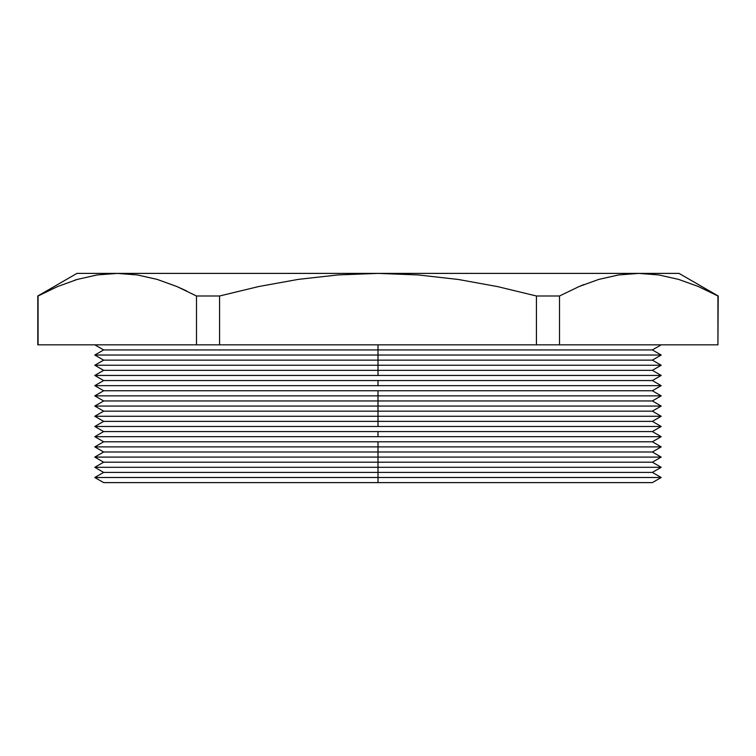 <?xml version="1.0" encoding="UTF-8"?>
<svg xmlns="http://www.w3.org/2000/svg" width="756" height="756" viewBox="0 0 756 756"><rect width="100%" height="100%" fill="white"/><g stroke="black" fill="none" stroke-linecap="round" stroke-linejoin="round"><path stroke-width="1.13" d="M378 477.499L378 482.602L652.362 482.602L378 482.602L378 477.499L661.207 477.499L378 477.499L378 472.405L378 477.499L94.793 477.499L378 477.499M661.207 344.83L652.362 349.933L378 349.933L652.362 349.933L661.207 355.036L378 355.036L661.207 355.036L652.362 360.139L378 360.139L652.362 360.139L661.207 365.243L378 365.243L661.207 365.243L652.362 370.345L378 370.345L652.362 370.345L661.207 375.448L378 375.448L661.207 375.448L652.362 380.551L378 380.551L652.362 380.551L661.207 385.654L378 385.654L661.207 385.654L652.362 390.757L378 390.757L652.362 390.757L661.207 395.86L378 395.86L661.207 395.86L652.362 400.964L378 400.964L652.362 400.964L661.207 406.066L378 406.066L661.207 406.066L652.362 411.17L378 411.17L652.362 411.17L661.207 416.272L378 416.272L661.207 416.272L652.362 421.375L378 421.375L652.362 421.375L661.207 426.478L378 426.478L661.207 426.478L652.362 431.581L378 431.581L652.362 431.581L661.207 436.685L378 436.685L661.207 436.685L652.362 441.787L378 441.787L652.362 441.787L661.207 446.89L378 446.89L661.207 446.89L652.362 451.993L378 451.993L652.362 451.993L661.207 457.096L378 457.096L661.207 457.096L652.362 462.2L378 462.2L652.362 462.2L661.207 467.302L378 467.302L661.207 467.302L652.362 472.405L378 472.405L652.362 472.405L661.207 477.499L652.362 482.602M378 467.302L378 472.405L378 462.2L378 467.302L94.793 467.302L378 467.302M378 457.096L378 462.2L378 451.993L378 457.096L94.793 457.096L378 457.096M378 446.89L378 451.993L378 441.787L378 446.89L94.793 446.89L378 446.89M378 436.685L378 431.581L378 436.685L94.793 436.685L378 436.685M378 426.478L378 421.375L378 426.478L94.793 426.478L378 426.478M378 416.272L378 421.375L378 411.17L378 416.272L94.793 416.272L378 416.272M378 406.066L378 411.17L378 400.964L378 406.066L94.793 406.066L378 406.066M378 395.86L378 400.964L378 390.757L378 395.86L94.793 395.86L378 395.86M378 385.654L378 380.551L378 385.654L94.793 385.654L378 385.654M378 375.448L378 370.345L378 375.448L94.793 375.448L378 375.448M378 365.243L378 370.345L378 360.139L378 365.243L94.793 365.243L378 365.243M378 355.036L378 360.139L378 349.933L378 355.036L94.793 355.036L378 355.036M378 344.83L378 349.933L378 344.83M717.935 344.83L718.2 295.993L717.935 344.83L717.935 295.993L698.364 286.533L678.652 279.399L658.778 274.929L638.725 273.398L618.644 274.929L598.733 279.427L579.03 286.562L559.516 295.993L536.42 295.993L536.42 344.83L559.516 344.83L559.516 295.993L559.516 344.83L717.935 344.83L536.42 344.83L536.42 295.993L497.637 286.618L458.23 279.455L418.134 274.929L378 273.398L338.064 274.919L378 273.398L418.134 274.929L458.23 279.455L497.637 286.618L536.42 295.993L559.516 295.993L579.03 286.562L598.733 279.427L618.644 274.929L638.725 273.398L658.778 274.929L678.652 279.399L698.364 286.533L718.2 295.993L679.058 273.398L638.725 273.398L618.673 274.929L638.725 273.398L117.274 273.398L137.327 274.929L117.274 273.398L76.942 273.398L117.274 273.398L97.193 274.929L77.273 279.427L57.579 286.562L37.8 295.993L38.065 344.83L38.065 295.993L57.579 286.562L77.273 279.427L97.222 274.929M76.942 273.398L37.8 295.993L37.8 344.83L219.58 344.83L219.58 295.993L196.484 295.993L196.484 344.83L536.42 344.83L219.58 344.83L219.58 295.993L258.741 286.533L298.318 279.38L338.064 274.919L298.318 279.38L258.741 286.533L219.58 295.993L258.741 286.533L298.318 279.38L338.064 274.919L378 273.398L117.274 273.398M176.97 286.562L157.229 279.418L176.97 286.562L196.484 295.993L176.913 286.533L157.201 279.399L137.327 274.929L157.201 279.399L176.913 286.533L196.484 295.993L219.58 295.993M38.065 344.83L196.484 344.83L196.484 295.993M598.79 279.408L618.673 274.929L598.771 279.418M103.638 482.602L378 482.602L103.638 482.602L94.793 477.499L103.638 472.405L378 472.405L103.638 472.405L94.793 467.302L103.638 462.2L378 462.2L103.638 462.2L94.793 457.096L103.638 451.993L378 451.993L103.638 451.993L94.793 446.89L103.638 441.787L378 441.787L103.638 441.787L94.793 436.685L103.638 431.581L378 431.581L103.638 431.581L94.793 426.478L103.638 421.375L378 421.375L103.638 421.375L94.793 416.272L103.638 411.17L378 411.17L103.638 411.17L94.793 406.066L103.638 400.964L378 400.964L103.638 400.964L94.793 395.86L103.638 390.757L378 390.757L103.638 390.757L94.793 385.654L103.638 380.551L378 380.551L103.638 380.551L94.793 375.448L103.638 370.345L378 370.345L103.638 370.345L94.793 365.243L103.638 360.139L378 360.139L103.638 360.139L94.793 355.036L103.638 349.933L378 349.933L103.638 349.933L94.793 344.83M583.878 284.568L579.124 286.524M77.348 279.399L74.57 280.249M186.524 290.909L176.989 286.571M338.064 274.919L298.318 279.38M679.058 273.398L378 273.398"/></g></svg>
